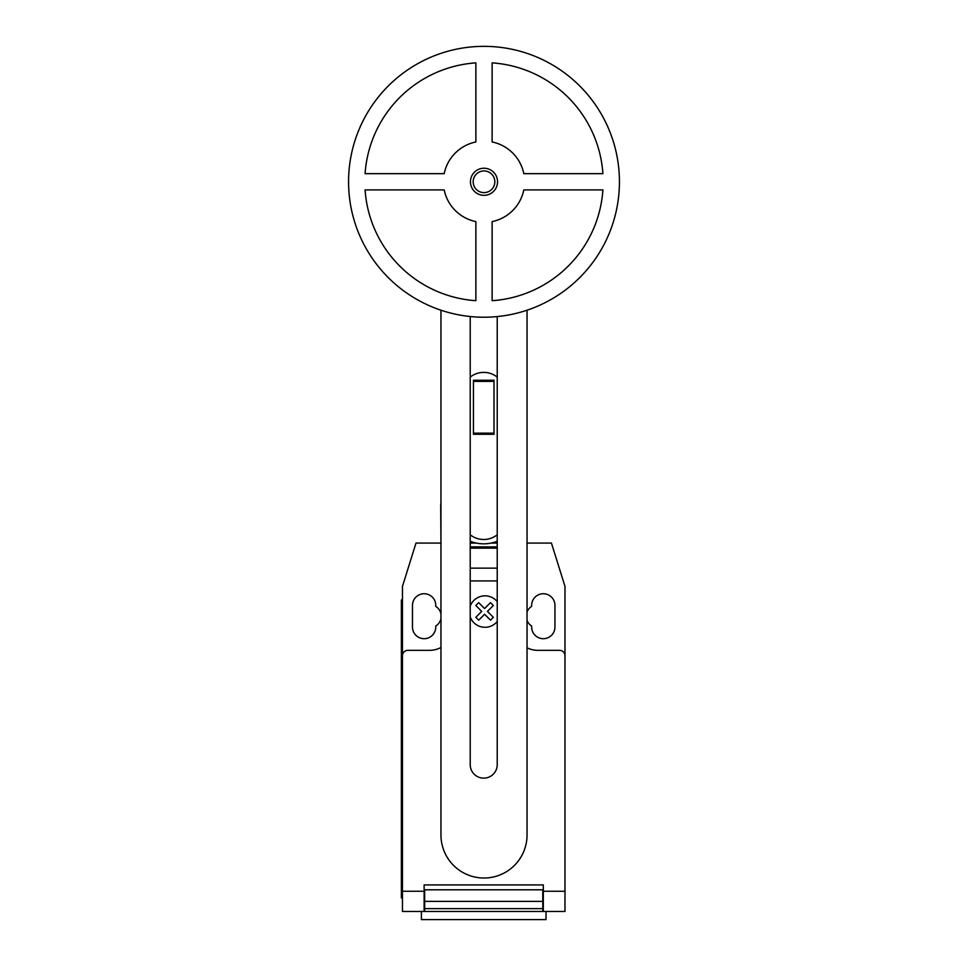 <?xml version="1.0" encoding="UTF-8"?>
<svg xmlns="http://www.w3.org/2000/svg" width="968" height="968" viewBox="0 0 968 968"><rect width="100%" height="100%" fill="white"/><g stroke="black" fill="none" stroke-linecap="round" stroke-linejoin="round"><path stroke-width="1.45" d="M497.54 181.778A13.54 13.54 0 0 1 484 195.33A13.54 13.54 0 0 1 470.46 181.778A13.54 13.54 0 0 1 484 168.238A13.54 13.54 0 0 1 497.54 181.778M494.829 181.778A10.829 10.829 0 0 1 484 192.62A10.829 10.829 0 0 1 473.171 181.778A10.829 10.829 0 0 1 484 170.949A10.829 10.829 0 0 1 494.829 181.778M619.435 181.778A135.435 135.435 0 0 1 484 317.226A135.435 135.435 0 0 1 348.565 181.778A135.435 135.435 0 0 1 484 46.343A135.435 135.435 0 0 1 619.435 181.778M492.131 221.599A40.632 40.632 0 0 0 523.809 189.909L602.907 189.909A119.185 119.185 0 0 1 492.131 300.697L492.131 221.599M475.869 300.697A119.185 119.185 0 0 1 365.093 189.909L444.191 189.909A40.632 40.632 0 0 0 475.869 221.599L475.869 300.697M444.191 173.659L365.093 173.659A119.185 119.185 0 0 1 475.869 62.872L475.869 141.969A40.632 40.632 0 0 0 444.191 173.659M523.809 173.659A40.632 40.632 0 0 0 492.131 141.969L492.131 62.872A119.185 119.185 0 0 1 602.907 173.659L523.809 173.659M494.007 433.156L494.007 380.255L473.425 380.255L473.425 434.281L494.007 434.281L494.007 433.156L473.425 433.156M494.007 381.392L473.425 381.392M497.225 534.772A21.671 21.671 0 0 1 470.218 534.772M470.218 377.109A21.671 21.671 0 0 1 497.225 377.109M470.218 316.524L470.218 764.647A13.504 13.504 0 0 0 483.722 778.151A13.504 13.504 0 0 0 497.225 764.647L497.225 316.572M527.04 310.196L527.04 834.985A43.04 43.04 0 0 1 484 878.024A43.04 43.04 0 0 1 440.96 834.985L440.96 310.196M470.218 541.269A36.844 36.844 0 0 0 497.225 541.269M440.96 543.072L440.706 506.99A43.015 43.015 0 0 1 440.96 502.356M497.225 543.072L491.139 543.072M476.304 543.072L470.218 543.072M421.407 911.469L421.407 919.6L546.025 919.6L546.025 911.469M564.985 896.368L564.985 909.448M497.225 548.154L470.218 548.154M470.218 546.872L497.225 546.872L470.218 546.872M497.225 580.921L470.218 580.921M440.706 543.072L415.998 543.072L402.458 586.414L402.458 655.76A5.421 5.421 0 0 1 407.867 650.339L429.538 650.339A24.381 24.381 0 0 0 440.96 647.507M402.458 655.76L402.458 891.25L424.129 891.25L424.129 884.921L543.314 884.921L543.314 911.469L564.985 911.469L564.985 891.25L543.314 891.25M527.04 647.798A24.381 24.381 0 0 0 537.893 650.339L559.564 650.339A5.421 5.421 0 0 1 564.985 655.76L564.985 891.25M542.77 901.377L542.77 889.798L424.662 889.798L424.662 908.625L542.77 908.625L542.77 901.377L424.662 901.377M424.662 908.625L424.662 911.469L542.77 911.469L542.77 908.625M402.458 891.25L402.458 911.469L424.129 911.469L424.129 891.25M401.369 887.099L401.369 610.796L402.458 610.796L402.458 887.099L401.369 887.099L401.369 897.929L402.458 897.929M402.458 599.966L401.369 599.966L401.369 610.796M527.04 543.072L551.433 543.072L564.985 586.414L564.985 655.76M527.04 620.452A11.652 11.652 0 0 0 531.662 626.054L531.662 627.046A11.652 11.652 0 0 0 543.314 638.698A11.652 11.652 0 0 0 554.954 627.046L554.954 605.375A11.652 11.652 0 0 0 543.314 593.735A11.652 11.652 0 0 0 531.662 605.375L531.662 606.367A11.652 11.652 0 0 0 527.04 611.982M440.96 613.894A11.652 11.652 0 0 0 435.769 606.367L435.769 605.375A11.652 11.652 0 0 0 424.129 593.735A11.652 11.652 0 0 0 412.477 605.375L412.477 627.046A11.652 11.652 0 0 0 424.129 638.698A11.652 11.652 0 0 0 435.769 627.046L435.769 626.054A11.652 11.652 0 0 0 440.96 618.528M493.341 617.294L490.486 620.161L484.581 614.256L478.7 620.161L475.832 617.294L481.725 611.401L475.832 605.496L478.7 602.64L484.581 608.545L490.486 602.64L493.341 605.496L487.449 611.401L493.341 617.294M497.225 601.636A15.742 15.742 0 0 0 470.218 606.186M470.218 616.931A15.742 15.742 0 0 0 497.225 621.48M497.225 568.155L470.218 568.155"/></g></svg>
